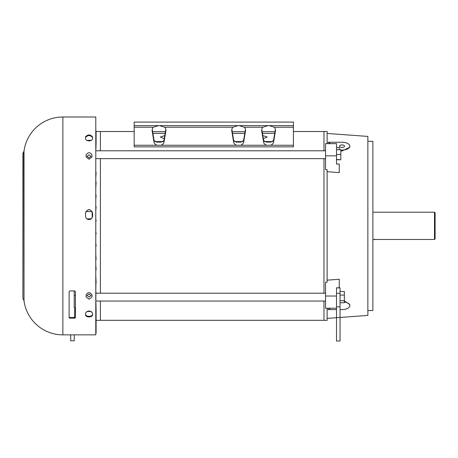 <?xml version="1.0" encoding="UTF-8"?>
<svg xmlns="http://www.w3.org/2000/svg" width="458" height="458" viewBox="0 0 458 458"><rect width="100%" height="100%" fill="white"/><g stroke="black" fill="none" stroke-linecap="round" stroke-linejoin="round"><path stroke-width="0.69" d="M340.042 302.744L344.353 302.744L344.353 300.694L340.042 300.694M340.042 295.078L344.353 295.078L344.353 300.694M340.042 291.517L344.353 291.517L344.353 295.078M95.934 150.802L325.546 150.802M95.934 158.64L325.546 158.64M336.515 159.768L340.826 159.768L336.515 159.499M336.515 154.449L340.826 154.449L340.826 159.499M336.515 149.669L340.826 149.669L340.826 154.449M70.704 334.85L70.704 340.804L74.23 340.804L74.23 334.85M336.515 317.554L336.515 341.004L340.042 341.004L340.042 317.554L336.515 317.554L336.515 306.826L340.042 306.826L340.042 317.554M327.115 171.687L339.258 172.603L339.258 164.056L336.515 164.056L336.515 155.829L325.546 155.829L325.546 169.66L327.115 169.66L327.115 282.191L325.546 282.191L325.546 296.023L336.515 296.023L336.515 306.826M336.515 293.338L340.042 293.338L340.042 306.826M336.515 287.864L340.042 287.864L340.042 293.338M100.405 131.532L134.177 131.532M293.418 131.532L323.978 131.532M100.405 320.314L323.978 320.314M164.273 138.677L160.352 137.034L164.783 135.574M262.812 135.574L267.243 137.034L263.321 138.677M158.611 125.618L153.275 127.221A6.899 5.651 180 0 0 152.125 130.347A6.899 5.651 180 0 0 152.188 131.102L153.974 141.946L153.974 139.919A5.095 4.174 0 0 0 154.123 140.52L156.619 142.123L161.422 142.123L163.912 140.52A5.095 4.174 180 0 0 164.067 139.919L164.067 141.946A5.095 4.174 0 0 1 160.97 145.243L134.177 145.243L134.177 146.846L293.418 146.846L293.418 145.243L270.523 145.243A5.095 4.174 180 0 0 273.621 141.946L275.407 131.102A6.899 5.651 180 0 0 275.47 130.347A6.899 5.651 180 0 0 274.319 127.221L269.109 125.618M159.43 125.618L164.766 127.221A6.899 5.651 0 0 1 165.916 130.347A6.899 5.651 0 0 1 165.853 131.102L165.853 129.591M239.047 125.618L244.383 127.221A6.899 5.651 0 0 1 245.534 130.347A6.899 5.651 0 0 1 245.471 131.102L245.471 129.591M293.418 145.243L293.418 122.091L134.177 122.091L134.177 145.243M275.361 129.356L273.621 139.919A5.095 4.174 0 0 1 273.472 140.52L270.976 142.123L266.172 142.123L263.682 140.52A5.095 4.174 180 0 1 263.527 139.919L261.787 129.356M245.425 129.356L243.685 139.919A5.095 4.174 180 0 1 243.536 140.52L241.045 142.123L236.236 142.123L233.746 140.52A5.095 4.174 0 0 1 233.591 139.919L231.851 129.356M293.418 125.618L134.177 125.618M270.523 145.243L266.625 145.243A5.095 4.174 0 0 1 263.527 141.946L263.527 139.919M243.685 139.919L243.685 141.946A5.095 4.174 0 0 1 240.587 145.243L236.689 145.243A5.095 4.174 0 0 1 233.591 141.946L233.591 139.919M153.974 139.919L152.233 129.356M153.974 141.946A5.095 4.174 180 0 0 157.071 145.243M165.807 129.356L164.067 139.919M261.741 129.591L261.741 131.102A6.899 5.651 0 0 1 261.678 130.347A6.899 5.651 0 0 1 262.829 127.221L268.039 125.618M231.805 129.591L231.805 131.102A6.899 5.651 0 0 1 231.742 130.347A6.899 5.651 0 0 1 232.893 127.221L238.103 125.618M164.067 141.946L165.853 131.102M231.805 131.102L233.591 141.946M261.741 131.102L263.527 141.946M243.685 141.946L245.471 131.102M374.535 238.996L374.535 239.477L434.505 239.477L434.505 212.209L372.881 212.209M434.505 239.477L435.1 238.83L435.1 212.844L434.505 212.209M24.011 300.711A39.182 39.182 0 0 0 62.866 334.85L62.866 116.996A39.182 39.182 0 0 0 24.011 151.14L24.011 300.711L23.736 151.638L22.9 153.436L22.9 298.41L23.736 300.208M69.919 290.893L74.62 290.893L75.404 291.551L75.404 317.738L74.62 318.161L69.919 318.161L69.135 317.738L69.135 291.551L69.919 290.893M86.104 296.984L86.104 294.883C88.056 291.923 90.02 291.923 91.978 294.883L91.978 296.984L89.041 299.189L86.104 296.984M85.514 314.961L85.514 313.117C87.862 310.341 90.215 310.341 92.568 313.117L92.568 314.961C92.361 316.18 91.182 316.839 89.041 316.947C86.9 316.844 85.726 316.18 85.514 314.961M62.866 334.85L95.779 334.85L95.779 116.996L62.866 116.996M85.514 314.325C85.72 315.545 86.894 316.203 89.041 316.312C91.182 316.209 92.356 315.545 92.568 314.325M92.568 216.096C92.361 218.231 91.182 219.405 89.041 219.617C86.9 219.411 85.726 218.237 85.514 216.096L85.514 212.981C87.862 208.47 90.215 208.47 92.568 212.981L92.568 216.096M92.568 138.728C92.361 140.028 91.182 140.749 89.041 140.892C86.9 140.749 85.726 140.034 85.514 138.728L85.514 136.89C87.862 134.314 90.215 134.314 92.568 136.89L92.568 138.728M91.978 156.962L89.041 159.264L86.104 156.962L86.104 154.861C88.056 152.016 90.02 152.016 91.978 154.861L91.978 156.962M92.568 213.062C90.22 208.55 87.867 208.55 85.514 213.062M92.568 137.52C90.22 134.95 87.867 134.95 85.514 137.52M69.135 317.102L69.919 317.526L69.919 318.161M74.62 318.161L74.62 317.526L69.919 317.526M74.62 317.526L75.404 317.102M74.545 317.526L74.803 307.536M95.779 234.467A1.958 1.952 180 0 0 96.094 233.408L95.779 231.45M96.094 233.408A1.958 1.952 180 0 0 95.779 232.349M95.779 246.673A1.958 1.924 180 0 0 96.094 245.631L95.779 242.9M96.094 245.631A1.958 1.924 180 0 0 95.779 244.589M95.779 260.087A1.958 1.861 180 0 0 96.094 259.073L95.779 254.093M96.094 259.073A1.958 1.861 180 0 0 95.779 258.066M95.779 270.541A1.958 1.775 180 0 0 96.094 269.573L95.779 264.867M96.094 269.573A1.958 1.775 180 0 0 95.779 268.611M95.779 283.674A1.958 1.66 180 0 0 96.094 282.775L95.779 275.058M96.094 282.775A1.958 1.66 180 0 0 95.779 281.876M96.094 320.354L100.405 320.354L100.405 301.049M100.405 293.212L100.405 158.64M95.934 302.835L96.094 310.53A1.958 1.122 180 0 0 95.779 309.923M95.779 311.142A1.958 1.122 180 0 0 96.094 310.53M95.779 321.15A1.958 0.922 180 0 0 96.094 320.646A1.958 0.922 180 0 0 95.779 320.148M95.779 322.73A1.958 0.704 180 0 0 96.094 322.352A1.958 0.704 180 0 0 95.779 321.968M95.779 330.275A1.958 0.475 180 0 0 96.094 330.018A1.958 0.475 180 0 0 95.779 329.76M96.094 309.299L96.094 333.206L95.779 333.206M95.779 131.698A1.958 0.922 0 0 0 96.094 131.2A1.958 0.922 0 0 0 95.779 130.702M95.779 141.928A1.958 1.122 0 0 0 96.094 141.316L95.934 149.016M96.094 141.316A1.958 1.122 0 0 0 95.779 140.709M95.779 173.639A1.958 1.677 0 0 0 96.094 172.729L95.779 178.202M96.094 172.729A1.958 1.677 0 0 0 95.779 171.819M95.779 183.257A1.958 1.792 0 0 0 96.094 182.29L95.779 188.49M96.094 182.29A1.958 1.792 0 0 0 95.779 181.316M95.779 196.745A1.958 1.872 0 0 0 96.094 195.726L95.779 199.333M96.094 195.726A1.958 1.872 0 0 0 95.779 194.707M95.779 208.344A1.958 1.929 -0 0 0 96.094 207.297L95.779 210.577M96.094 207.297A1.958 1.929 -0 0 0 95.779 206.249M95.779 221.58A1.958 1.958 -0 0 0 96.094 220.521L95.779 222.044M96.094 220.521A1.958 1.958 -0 0 0 95.779 219.456M89.041 297.059L87.043 295.536L89.041 293.996L91.039 295.536L89.041 297.059M89.041 157.855L87.043 156.31L89.041 154.793L91.039 156.31L89.041 157.855M92.172 217.71L92.172 211.67L85.898 211.47M95.934 283.428L95.779 291.689M75.404 295.565L74.23 295.565L74.23 290.893M74.23 295.565L74.23 307.536L75.404 307.536M95.934 291.689L95.779 307.536M86.865 311.423L91.486 311.572M91.486 140.28L86.865 140.423M95.779 170.067L95.779 144.31M91.4 218.712L86.986 218.953M100.405 150.802L100.405 131.492L96.094 131.492L96.094 131.2L96.094 142.547M367.866 141.327L372.881 141.327L372.881 310.518L367.866 310.518M327.115 133.455L367.866 136.415L367.866 315.43L340.042 317.457M336.515 317.709L327.115 318.396M342 147.436A2.508 1.254 180 0 1 339.493 146.182A2.508 1.254 180 0 1 342 144.928A2.508 1.254 180 0 1 344.508 146.182A2.508 1.254 180 0 1 342 147.436M323.978 158.64L323.978 293.212M323.978 301.049L323.978 320.354L327.115 320.354L327.115 308.211M327.115 280.164L339.258 279.248L339.258 287.79L337.065 287.79M340.826 150.098L342 150.098A7.838 3.916 0 0 0 349.838 146.182L349.838 147.276L342 150.991L340.826 150.917M330.567 143.635L327.922 142.261L342 142.261A7.838 3.916 0 0 1 349.838 146.182M336.515 309.585L327.922 309.585L330.567 308.211M344.353 300.917L349.838 304.576L349.838 305.669A7.838 3.916 180 0 0 344.353 301.931M323.978 150.802L323.978 131.492L327.115 131.492L327.115 143.635M340.042 309.585L342 309.585A7.838 3.916 180 0 0 349.838 305.669M336.515 308.211L325.546 308.211L325.546 296.023M336.515 296.023L336.515 287.79M336.515 155.829L336.515 143.635L325.546 143.635L325.546 155.829M339.258 149.669L339.258 147.476L336.515 147.476M275.407 131.102L275.407 129.591M274.977 131.704L262.171 131.704M245.041 131.704L232.235 131.704M165.424 131.704L152.617 131.704M274.697 133.393L262.451 133.393M244.761 133.393L232.515 133.393M165.143 133.393L152.898 133.393M154.896 141.608L163.145 141.608M234.513 141.608L242.763 141.608M264.449 141.608L272.699 141.608M293.418 127.221L274.319 127.221M266.625 145.243L240.587 145.243M236.689 145.243L160.97 145.243M153.275 127.221L134.177 127.221M273.621 139.919L273.621 141.946M152.188 129.591L152.188 131.102M232.893 127.221L164.766 127.221M262.829 127.221L244.383 127.221M342 150.991L342 150.098M95.934 301.049L325.546 301.049M95.934 293.212L325.546 293.212M374.014 239.637L372.881 239.637M24.011 151.14L23.736 151.638M96.094 322.352L96.094 330.018"/></g></svg>
